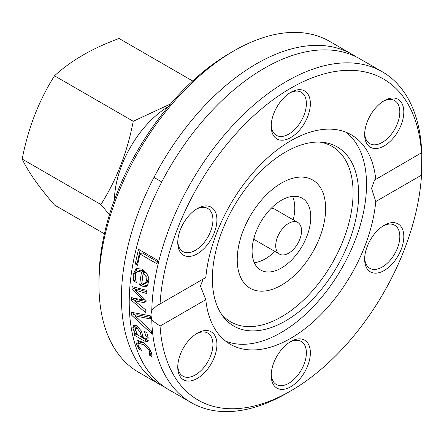 <?xml version="1.0" encoding="UTF-8"?>
<svg xmlns="http://www.w3.org/2000/svg" width="444" height="444" viewBox="0 0 444 444"><rect width="100%" height="100%" fill="white"/><g stroke="black" fill="none" stroke-linecap="round" stroke-linejoin="round"><path stroke-width="0.67" d="M237.235 259.657A62.51 36.092 -60 0 1 264.519 196.748A62.51 36.092 -60 0 1 312.687 180.003A62.51 36.092 -60 0 1 312.687 252.181A62.51 36.092 -60 0 1 250.177 288.273A62.51 36.092 -60 0 1 237.235 259.657M161 385.192L138.522 372.211A191.031 110.295 -60 0 1 98.957 284.759A191.031 110.295 -60 0 1 234.032 50.794A191.031 110.295 -60 0 1 329.548 41.331L352.031 54.312A191.031 110.295 120 0 0 204.823 105.489A191.031 110.295 120 0 0 121.434 297.741A191.031 110.295 120 0 0 161 385.192A191.031 110.295 120 0 0 164.974 387.301M234.032 50.794L230.036 53.102A185.381 107.032 120 0 0 98.957 280.147L98.957 284.759M355.849 56.699A191.031 110.295 120 0 0 352.031 54.312M151.776 320.146L150.91 314.757L151.776 310.206L157.404 305.272L160.051 303.94A185.381 107.032 -60 0 1 290.787 88.173A185.381 107.032 -60 0 1 421.517 152.98L421.8 154.312L421.517 175.136A185.381 107.032 -60 0 1 290.787 390.898A185.381 107.032 -60 0 1 160.051 326.09L151.776 320.146A191.031 110.295 120 0 0 191.275 402.669A191.031 110.295 120 0 0 286.791 393.206L290.787 390.898M145.799 311.805A191.031 110.295 120 0 0 145.804 312.831L131.435 300.288A191.031 110.295 -60 0 1 131.496 297.663L142.774 299.916L131.94 289.31A191.031 110.295 -60 0 1 132.157 286.619L146.992 290.42A191.031 110.295 120 0 0 146.681 293.512L135.265 290.176L146.132 300.705A191.031 110.295 120 0 0 146.004 303.091L134.71 300.782L145.81 310.006A191.031 110.295 120 0 0 145.799 311.805M421.8 154.312A191.031 110.295 120 0 0 382.306 71.789L359.823 58.808A191.031 110.295 120 0 0 212.615 109.99A191.031 110.295 120 0 0 129.226 302.236A191.031 110.295 120 0 0 168.792 389.688L191.275 402.669M382.306 71.789A191.031 110.295 120 0 0 237.09 120.885A191.031 110.295 120 0 0 151.776 310.206M151.371 330.885A191.031 110.295 120 0 0 151.676 333.705L131.812 315.395A191.031 110.295 -60 0 1 131.629 312.326L150.594 315.9A191.031 110.295 120 0 0 150.644 319.031L134.965 315.817L151.371 330.885M147.93 341.652L144.439 341.064L134.599 335.381A191.031 110.295 -60 0 1 134.088 332.878L135.609 333.755L134.038 331.218L132.823 327.739L133.622 325.175L136.741 325.707L141.325 330.958L143.556 338.345L146.004 338.85L146.021 336.491L144.367 331.413A191.031 110.295 -60 0 1 144.344 331.263L146.82 332.689L148.168 337.745L147.669 341.863M148.041 337.673L145.799 339.044L148.124 337.501M135.309 263.997A191.031 110.295 -60 0 1 138.556 249.289L157.737 260.362A191.031 110.295 120 0 0 156.904 263.792L139.988 254.024A191.031 110.295 120 0 0 137.579 265.307L135.309 263.997L137.368 262.804A188.206 108.663 -60 0 1 140.132 250.2M133.261 274.12L136.23 268.465L142.23 269.169C147.669 273.698 149.756 278.011 148.496 282.107L147.686 284.859L146.181 286.402L143.318 286.569L139.699 284.782A191.031 110.295 -60 0 1 141.497 272.233L138.989 271.334L137.401 271.628L136.291 272.644L135.381 275.302L135.514 279.37L136.336 282.306A191.031 110.295 120 0 0 136.314 282.478L133.672 280.952L133.2 277.761L133.261 274.12L135.292 272.943L137.318 268.032M149.684 353.868L149.55 351.787C149.362 349.872 147.164 347.447 142.951 344.505L139.005 343.44L138.733 345.543C138.467 345.804 139.477 347.486 141.775 350.588A191.031 110.295 120 0 0 141.819 350.727L139.1 349.156L136.63 344.366L137.146 340.609L142.324 341.98C143.373 342.246 145.393 343.95 148.385 347.097L151.682 353.058L151.909 356.549L149.19 354.978A191.031 110.295 -60 0 1 149.145 354.845L149.684 353.868L151.587 352.769M160.051 303.94L205.8 277.528A120.951 69.83 120 0 1 262.543 162.626A120.951 69.83 120 0 1 351.26 134.793A120.951 69.83 120 0 1 375.768 179.393L421.595 152.742M203.18 279.037L200.466 286.141L205.8 299.678L160.051 326.09M142.851 342.291L141.081 342.241L139.005 343.44M151.942 354.134L151.299 353.763A188.206 108.663 -60 0 1 151.249 353.629L151.781 352.658M136.63 344.366L138.717 343.162L138.439 340.437M139.1 349.156L140.215 348.507M137.729 346.892L138.955 346.187M149.145 354.845L151.249 353.629M149.19 354.978L151.299 353.763M146.181 286.402L146.503 286.219M147.236 285.553L144.877 285.259L141.714 283.616A188.206 108.663 -60 0 1 143.545 271.051L142.136 270.396L140.054 270.224L137.301 271.684M139.699 284.782L141.714 283.616M141.497 272.233L143.545 271.051M135.276 277.117L135.292 272.943M133.672 280.952L135.614 279.831M144.933 283.555L146.531 280.78L145.971 276.473L143.345 273.304A191.031 110.295 120 0 0 141.902 282.911L144.933 283.555L147.253 282.251M146.958 282.384L148.607 279.315M145.971 276.473L147.702 275.474M146.281 272.832L145.393 272.122L143.345 273.304M146.082 301.548L136.708 299.628L134.71 300.782M146.847 291.813L137.274 289.016L135.265 290.176M135.725 289.91L133.944 288.156A188.206 108.663 -60 0 1 134.027 287.107M135.07 300.571L133.433 299.134A188.206 108.663 -60 0 1 133.455 298.057M131.94 289.31L133.944 288.156M142.774 299.916L144.361 298.995M131.435 300.288L133.433 299.134M137.995 263.17L137.368 262.804M139.988 254.024L142.086 252.814L157.415 261.666M137.446 334.659L136.647 334.199A188.206 108.663 -60 0 1 136.447 333.272M148.346 340.726L145.144 339.105M143.512 338.161L141.764 337.151M135.298 328.388L134.893 325.019M138.456 326.939L137.585 326.951L135.559 328.116L135.137 329.104L137.629 334.926L141.625 337.229L143.073 336.397M141.625 337.229L140.232 332.362L137.268 328.493L135.559 328.116M134.038 331.218L135.315 330.48M134.599 335.381L136.647 334.199M135.609 333.755L136.53 333.228M134.965 315.817L136.968 314.663L150.61 317.466M135.303 315.623L133.816 314.235A188.206 108.663 -60 0 1 133.716 312.731M131.812 315.395L133.816 314.235M421.517 175.136L375.768 201.548L371.539 188.384L374.603 179.87L375.768 179.393M207.126 205.955A27.695 15.99 120 0 0 197.336 208.575A27.695 15.99 120 0 0 177.755 242.496A27.695 15.99 120 0 0 207.126 245.116A27.695 15.99 120 0 0 207.126 205.955M394.022 137.213A27.695 15.99 120 0 0 403.146 106.51A27.695 15.99 120 0 0 384.232 100.671A27.695 15.99 120 0 0 364.652 134.593A27.695 15.99 120 0 0 394.022 137.213M310.367 103.63A27.695 15.99 120 0 0 290.787 92.324A27.695 15.99 120 0 0 271.201 126.246A27.695 15.99 120 0 0 290.787 137.551A27.695 15.99 120 0 0 310.367 103.63M205.8 299.678A120.951 69.83 120 0 0 230.308 344.283A120.951 69.83 120 0 0 319.025 316.45A120.951 69.83 120 0 0 375.768 201.548M187.546 341.858A27.695 15.99 120 0 0 177.755 367.094A27.695 15.99 120 0 0 197.336 378.399A27.695 15.99 120 0 0 216.922 344.477A27.695 15.99 120 0 0 197.336 333.172A27.695 15.99 120 0 0 187.546 341.858M374.442 273.121A27.695 15.99 120 0 0 403.146 242.813A27.695 15.99 120 0 0 384.232 225.269A27.695 15.99 120 0 0 364.652 259.191A27.695 15.99 120 0 0 374.442 273.121M271.201 375.441A27.695 15.99 120 0 0 290.787 386.746A27.695 15.99 120 0 0 310.367 352.825A27.695 15.99 120 0 0 290.787 341.519A27.695 15.99 120 0 0 271.201 375.441M225.619 341.114A120.951 69.83 120 0 0 316.899 302.791A120.951 69.83 120 0 0 366.522 184.51A120.951 69.83 120 0 0 346.17 132.306M196.309 333.799A24.87 14.358 -60 0 1 207.775 333.094A24.87 14.358 -60 0 1 204.129 367.144A24.87 14.358 -60 0 1 182.906 376.168A24.87 14.358 -60 0 1 177.783 365.889M196.309 209.202A24.87 14.358 -60 0 1 204.129 207.376A24.87 14.358 -60 0 1 207.775 208.497A24.87 14.358 -60 0 1 209.291 234.343A24.87 14.358 -60 0 1 186.547 252.697A24.87 14.358 -60 0 1 182.906 251.57A24.87 14.358 -60 0 1 177.783 241.292M289.76 92.951A24.87 14.358 -60 0 1 301.221 92.247A24.87 14.358 -60 0 1 306.371 103.63A24.87 14.358 -60 0 1 295.515 128.66A24.87 14.358 -60 0 1 276.351 135.32A24.87 14.358 -60 0 1 271.228 125.042M383.205 101.299A24.87 14.358 -60 0 1 394.666 100.594A24.87 14.358 -60 0 1 391.025 134.637A24.87 14.358 -60 0 1 369.802 143.667A24.87 14.358 -60 0 1 364.679 133.389M383.205 225.896A24.87 14.358 -60 0 1 391.025 224.07A24.87 14.358 -60 0 1 394.666 225.191A24.87 14.358 -60 0 1 396.187 251.038A24.87 14.358 -60 0 1 373.443 269.391A24.87 14.358 -60 0 1 369.802 268.265A24.87 14.358 -60 0 1 364.679 257.986M289.76 342.146A24.87 14.358 -60 0 1 301.221 341.442A24.87 14.358 -60 0 1 306.371 352.83A24.87 14.358 -60 0 1 295.515 377.855A24.87 14.358 -60 0 1 276.351 384.515A24.87 14.358 -60 0 1 271.228 374.237M358.647 194.267A103.43 59.712 120 0 0 322.172 142.252A103.43 59.712 120 0 0 248.99 184.41A103.43 59.712 120 0 0 212.376 278.715A103.43 59.712 120 0 0 222.228 315.362A103.43 59.712 120 0 0 304.49 307.087A103.43 59.712 120 0 0 358.647 194.267M220.873 313.314A101.332 58.503 120 0 0 301.365 302.098A101.332 58.503 120 0 0 353.085 192.768A101.332 58.503 120 0 0 319.724 142.097M192.652 80.975L119.109 38.511C92.641 48.096 71.101 60.528 54.501 75.813C38.8 100.716 28.033 128.466 22.2 159.069C28.033 171.539 38.8 186.857 54.501 205.028L104.401 233.833M168.337 106.538A78.011 45.038 120 0 0 114.386 199.994M109.446 214.752L100.932 204.523C116.633 179.62 127.4 151.87 133.233 121.268L170.529 103.957M301.543 230.83A18.271 10.545 120 0 0 297.763 222.466A18.271 10.545 120 0 0 279.492 233.017A18.271 10.545 120 0 0 279.492 254.112A18.271 10.545 120 0 0 293.573 249.217A18.271 10.545 120 0 0 301.543 230.83M297.763 222.466L274.581 209.085A18.271 10.545 120 0 0 271.267 208.23M253.918 238.289A18.271 10.545 120 0 0 256.316 240.731L279.492 254.112M292.579 196.37A41.486 23.954 -60 0 1 294.783 207.97A41.486 23.954 -60 0 1 293.207 219.836M274.936 251.482A41.486 23.954 -60 0 1 254.301 262.676M310.767 217.199A41.486 23.954 -60 0 1 292.657 258.952A41.486 23.954 -60 0 1 260.689 270.063A41.486 23.954 -60 0 1 260.689 222.161A41.486 23.954 -60 0 1 302.175 198.207A41.486 23.954 -60 0 1 310.767 217.199M325.635 208.619A62.51 36.092 120 0 0 312.687 180.003A62.51 36.092 120 0 0 250.177 216.089A62.51 36.092 120 0 0 250.177 288.273A62.51 36.092 120 0 0 298.346 271.523A62.51 36.092 120 0 0 325.635 208.619M168.315 106.566A77.994 45.033 120 0 0 114.397 199.961M54.501 75.813L133.233 121.268M22.2 159.069L100.932 204.523M149.55 351.787L150.888 351.021M142.951 344.505L144.661 343.523M141.02 285.542L143.035 284.376M133.2 277.761L135.22 276.595M146.531 280.78L148.562 279.609M137.268 328.493L139.022 327.478M140.232 332.362L141.597 331.574M146.021 336.491L147.674 335.531M132.823 327.739L134.848 326.568M144.439 341.064L146.487 339.882M153.968 177.434L161.755 181.929"/></g></svg>
